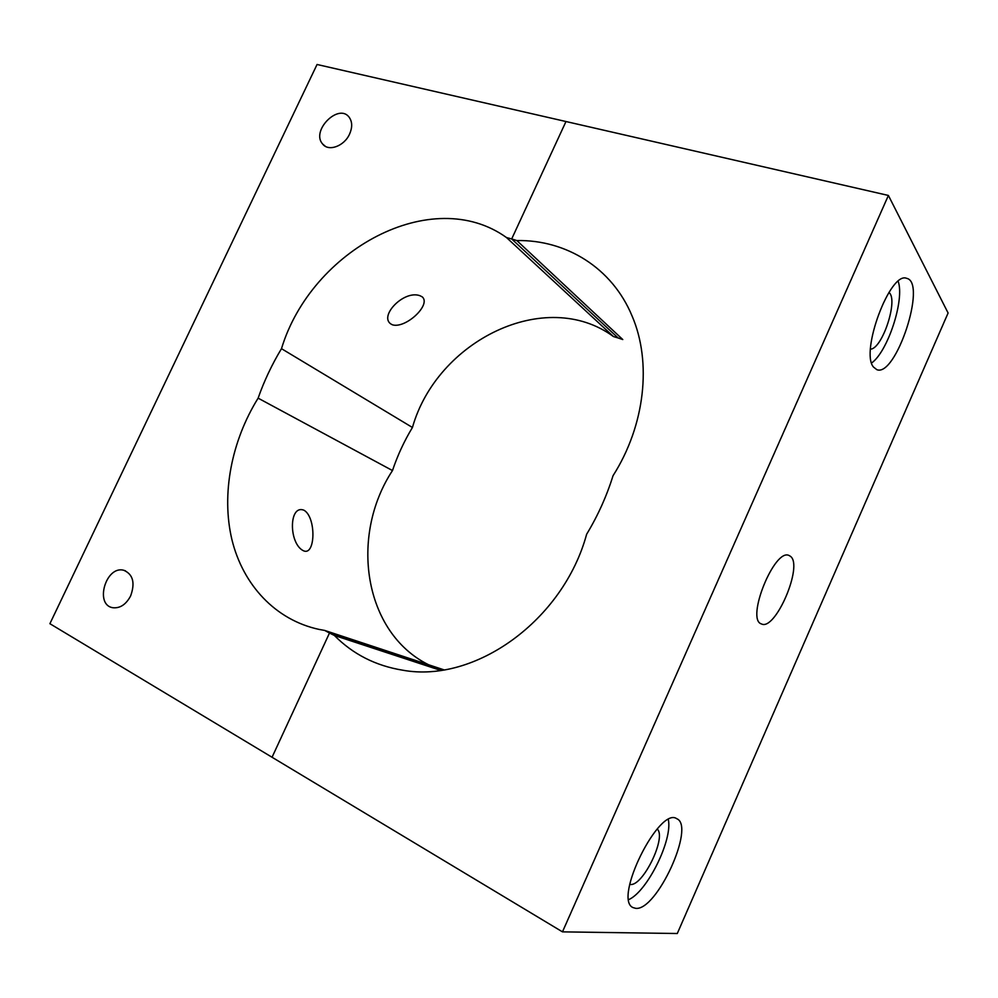 <?xml version="1.0" encoding="UTF-8"?>
<svg xmlns="http://www.w3.org/2000/svg" width="998" height="998" viewBox="0 0 998 998"><rect width="100%" height="100%" fill="white"/><g stroke="black" fill="none" stroke-linecap="round" stroke-linejoin="round"><path stroke-width="1.5" d="M506.497 237.549L613.446 336.551C545.632 286.763 436.962 340.68 412.436 427.481L281.486 348.676C311.351 249.874 432.009 184.119 506.497 237.549L511.687 238.959L618.136 337.973L613.446 336.551M422.266 296.88L420.008 295.732C403.229 289.42 376.72 318.312 392.576 324.861C405.849 328.704 431.41 304.777 422.266 296.88M443.885 669.82L324.712 630.437L319.21 629.439C275.348 620.07 242.876 584.728 231.898 539.556C221.144 494.185 231.436 441.091 258.12 398.152L392.488 470.557C349.337 536.151 363.721 632.595 428.604 664.768M303.829 510.165C288.746 504.339 288.622 543.698 303.492 550.784C315.593 556.36 316.366 517.101 303.916 510.19L303.829 510.165M412.436 427.481C404.178 441.141 397.528 455.5 392.488 470.557M516.827 240.555L511.687 238.959L565.978 121.531L888.395 195.446L562.473 931.858L272.055 757.257L329.49 633.031L272.055 757.257L49.9 623.7L317.052 64.483L565.978 121.531L511.687 238.959L618.136 337.973L622.777 339.545L516.827 240.555C566.016 239.67 612.086 267.689 632.083 316.004C651.944 362.137 645.145 425.335 613.034 475.709C606.684 496.118 597.889 515.642 586.637 534.254C563.097 620.768 474.699 683.443 402.755 670.207C375.747 665.816 352.955 654.239 334.38 635.452L329.49 633.031L442.039 670.107L329.49 633.031L324.712 630.437M258.12 398.152C264.171 380.924 271.967 364.432 281.486 348.676M130.638 595.918C126.072 604.451 120.197 608.393 113.023 607.745C94.199 605.212 105.863 565.142 123.814 570.295C133.033 574.312 135.304 582.844 130.638 595.918M349.55 134.131C344.21 146.232 328.454 151.908 322.616 143.999C310.565 130.75 339.046 102.395 349.362 117.527C352.381 122.018 352.444 127.544 349.55 134.131M334.38 635.452L440.517 670.332M790.341 556.248C803.689 565.08 775.384 631.435 761.424 623.925C745.518 619.546 774.648 547.603 789.106 555.524L790.341 556.248M562.473 931.858L677.293 933.517L948.1 312.998L888.395 195.446M668.336 819.657C672.814 839.68 647.365 891.488 628.777 899.597M657.171 829.026C666.951 836.873 642.762 886.835 630.212 884.44L629.738 884.365M635.689 908.342L632.969 907.569C612.897 899.21 659.366 805.86 676.819 818.747C695.594 826.107 656.759 911.162 635.689 908.342M898.175 281.324C904.837 299.662 887.808 351.595 871.641 362.96M888.906 292.476C898.687 299.101 882.444 348.863 870.518 349.15M873.462 367.027C860.027 351.907 890.179 271.032 906.633 278.33C927.279 282.272 895.917 377.481 876.855 369.684L873.462 367.027M325.336 146.294L322.616 143.999M125.461 570.831L123.814 570.295"/></g></svg>
